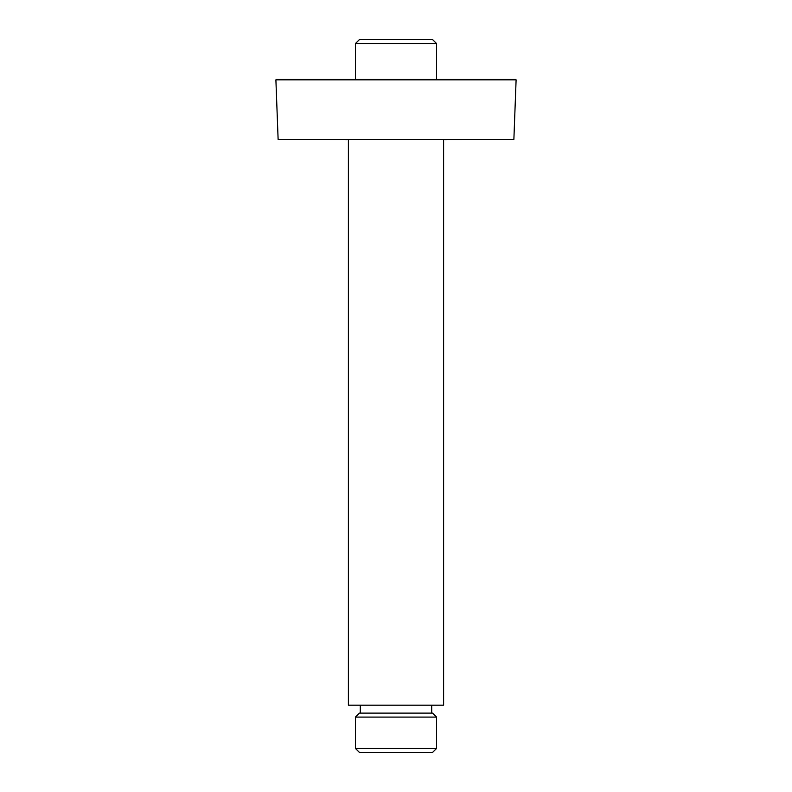 <?xml version="1.0" encoding="UTF-8"?>
<svg xmlns="http://www.w3.org/2000/svg" width="792" height="792" viewBox="0 0 792 792"><rect width="100%" height="100%" fill="white"/><g stroke="black" fill="none" stroke-linecap="round" stroke-linejoin="round"><path stroke-width="1.19" d="M432.6 752.4L359.4 752.4L355.43 748.43L436.57 748.43L432.6 752.4M355.43 717.087L359.4 713.117L432.6 713.117L436.57 717.087L355.43 717.087L355.43 748.43M355.43 43.57L359.4 39.6L432.6 39.6L436.57 43.57L355.43 43.57L355.43 79.398M348.391 139.768L348.391 705.187L443.609 705.187L443.609 139.768M513.879 139.392L516.107 79.853L275.893 79.853L278.121 139.392L513.879 139.392L444.827 139.768M515.731 79.448L276.269 79.448L516.107 79.853M347.173 139.768L278.121 139.392M431.709 713.117L431.709 705.187M436.57 43.57L436.57 79.398M436.57 717.087L436.57 748.43M360.291 713.117L360.291 705.187"/></g></svg>
